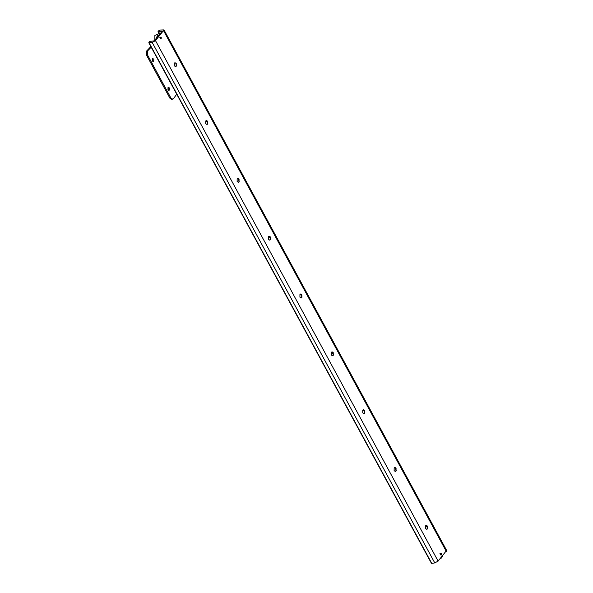 <?xml version="1.0" encoding="UTF-8"?>
<svg xmlns="http://www.w3.org/2000/svg" width="593" height="593" viewBox="0 0 593 593"><rect width="100%" height="100%" fill="white"/><g stroke="black" fill="none" stroke-linecap="round" stroke-linejoin="round"><path stroke-width="0.89" d="M439.932 553.38L440.91 553.588L440.836 555.033M442.578 555.804L441.703 557.88L440.139 558.695M159.673 37.218L160.651 37.418L160.584 38.864M156.582 37.982L157.523 34.49L158.568 33.764L160.036 33.89M154.855 40.776L154.884 35.417L158.568 33.764M152.305 58.677L153.795 58.996L153.772 61.094L152.282 60.782L152.305 58.677L152.824 58.344M152.349 58.625L152.72 61.294M153.772 61.094L153.253 61.435M168.004 87.601L169.494 87.912L169.472 90.01L167.982 89.699L168.004 87.601L168.523 87.26M168.049 87.542L168.419 90.21M169.472 90.01L168.953 90.351M176.966 93.909L173.408 98.712L171.592 99.335L169.932 98.223L146.375 54.845L146.493 51.146L150.444 47.062M172.6 99.194L170.94 98.082L147.383 54.704L147.501 51.005L151.452 46.921M425.522 528.489L425.552 525.783L426.219 525.354L427.464 526.191L427.434 528.897L426.767 529.327L425.522 528.489M426.167 525.368L427.36 526.206L427.331 528.904L426.723 529.327M427.627 528.252L427.331 528.904M427.123 525.843L427.509 528.608M394.123 470.657L394.152 467.951L394.812 467.521L396.065 468.359L396.035 471.057L395.368 471.487L394.123 470.657M394.768 467.529L395.961 468.374L395.931 471.072L395.316 471.494M396.228 470.419L395.931 471.072M395.724 468.01L396.109 470.768M362.723 412.824L362.753 410.119L363.413 409.689L364.665 410.526L364.628 413.225L363.969 413.655L362.723 412.824M363.361 409.696L364.562 410.534L364.532 413.239L363.917 413.662M364.828 412.587L364.532 413.239M364.317 410.178L364.702 412.936M331.317 354.992L331.346 352.286L332.013 351.857L333.259 352.687L333.229 355.392L332.569 355.822L331.317 354.992M331.961 351.864L333.162 352.702L333.133 355.407L332.517 355.83M333.422 354.755L333.133 355.407M332.918 352.346L333.303 355.103M299.917 297.16L299.947 294.454L300.614 294.024L301.859 294.854L301.83 297.56L301.17 297.99L299.917 297.16M300.562 294.032L301.763 294.869L301.726 297.575L301.118 297.997M302.022 296.923L301.726 297.575M301.518 294.513L301.904 297.271M268.518 239.32L268.547 236.622L269.207 236.192L270.46 237.022L270.43 239.728L269.763 240.158L268.518 239.32M269.163 236.199L270.356 237.037L270.326 239.742L269.711 240.165M270.623 239.09L270.326 239.742M270.119 236.681L270.504 239.439M161.252 38.708L160.266 38.515L160.273 37.144L161.259 37.337L160.903 38.938M441.503 554.87L440.517 554.677L440.525 553.306L441.511 553.499L441.155 555.1M174.312 65.823L174.342 63.117L175.009 62.688L176.254 63.525L176.225 66.223L175.565 66.653L174.312 65.823M174.957 62.695L176.158 63.54L176.128 66.238L175.513 66.661M176.417 65.586L176.128 66.238M175.913 63.177L176.299 65.934M205.712 123.655L205.749 120.95L206.408 120.52L207.654 121.357L207.624 124.056L206.964 124.493L205.712 123.655M206.357 120.527L207.557 121.372L207.528 124.07L206.913 124.493M207.817 123.418L207.528 124.07M207.313 121.009L207.698 123.774M237.118 181.488L237.148 178.789L237.808 178.352L239.061 179.19L239.031 181.895L238.364 182.325L237.118 181.488M237.756 178.367L238.957 179.205L238.927 181.91L238.312 182.325M239.224 181.25L238.927 181.91M238.712 178.841L239.098 181.606M161.867 31.718L161.518 31.058M427.449 526.932L426.656 525.465M396.05 469.1L395.257 467.632M364.651 411.26L363.857 409.8M333.251 353.428L332.451 351.968M301.844 295.596L301.051 294.135M270.445 237.763L269.652 236.303M239.046 179.931L238.253 178.463M207.646 122.099L206.853 120.631M159.68 33.757L158.501 31.577L162.452 31.029L154.165 40.843L149.725 41.458L148.902 42.429L149.147 42.852L152.171 42.422L155.485 40.613L164.016 29.909L159.932 30.073L158.828 30.68L158.012 31.651L158.501 31.577M427.546 528.074L426.085 525.383M396.146 470.242L394.686 467.551M364.747 412.409L363.287 409.719M333.348 354.577L331.887 351.886M301.941 296.737L300.481 294.054M270.541 238.905L269.081 236.214M239.142 181.073L237.682 178.382M207.743 123.24L206.282 120.549M159.109 33.675L158.012 31.651M148.902 42.429L431.511 562.935L431.756 563.35L434.78 562.927L438.094 561.111L446.625 550.408L164.016 29.909M150.881 47.003L149.873 47.143M147.501 51.005L146.493 51.146M147.383 54.704L146.375 54.845M170.94 98.082L169.932 98.223M446.292 551.401L163.683 30.903M438.094 561.111L155.485 40.613M434.78 562.927L152.171 42.422M150.14 46.988L151.148 46.847M148.799 42.763L431.407 563.261"/></g></svg>
